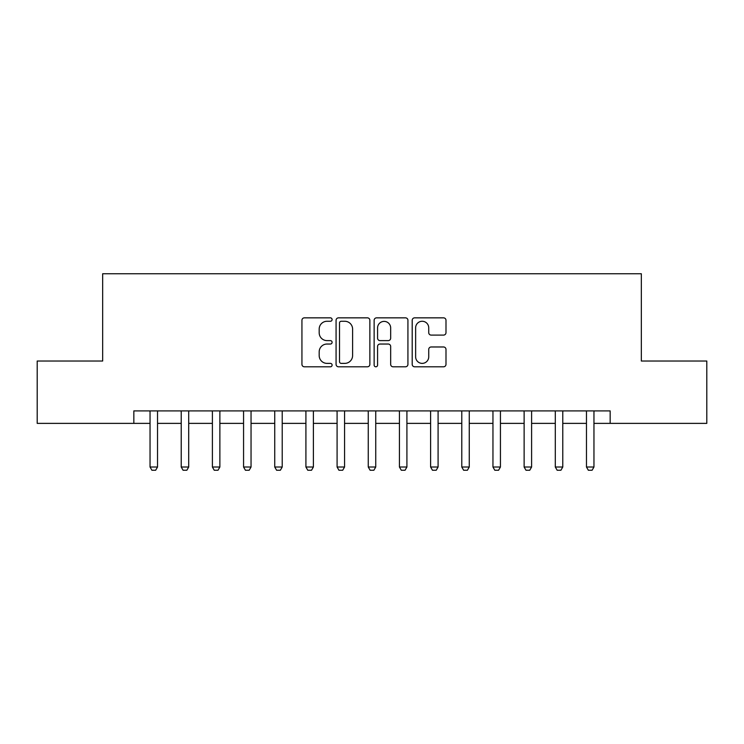 <?xml version="1.0" encoding="UTF-8"?>
<svg xmlns="http://www.w3.org/2000/svg" width="744" height="744" viewBox="0 0 744 744"><rect width="100%" height="100%" fill="white"/><g stroke="black" fill="none" stroke-linecap="round" stroke-linejoin="round"><path stroke-width="1.12" d="M332.103 319.557A1.711 1.711 0 0 0 330.382 317.846L304.38 317.846A2.446 2.446 0 0 0 301.934 320.292L301.934 364.355A2.446 2.446 0 0 0 304.38 366.801L330.382 366.801A1.711 1.711 0 0 0 332.103 365.09A1.711 1.711 0 0 0 330.382 363.379L327.016 363.379A7.831 7.831 0 0 1 319.185 355.539L319.185 351.866A7.831 7.831 0 0 1 327.016 344.035L330.382 344.035A1.711 1.711 0 0 0 332.103 342.324A1.711 1.711 0 0 0 330.382 340.613L327.016 340.613A7.831 7.831 0 0 1 319.185 332.773L319.185 329.108A7.831 7.831 0 0 1 327.016 321.269L330.382 321.269A1.711 1.711 0 0 0 332.103 319.557M443.536 335.098A2.446 2.446 0 0 0 445.991 332.652L445.991 320.292A2.446 2.446 0 0 0 443.536 317.846L414.65 317.846A2.446 2.446 0 0 0 412.204 320.292L412.204 364.355A2.446 2.446 0 0 0 414.65 366.801L443.536 366.801A2.446 2.446 0 0 0 445.991 364.355L445.991 349.42A2.446 2.446 0 0 0 443.536 346.974L431.176 346.974A2.446 2.446 0 0 0 428.73 349.42L428.73 356.822A6.547 6.547 0 0 1 422.183 363.379A6.547 6.547 0 0 1 415.636 356.822L415.636 327.816A6.547 6.547 0 0 1 422.183 321.269A6.547 6.547 0 0 1 428.73 327.816L428.73 332.652A2.446 2.446 0 0 0 431.176 335.098L443.536 335.098M133.836 423.373L37.2 423.373L37.2 361.026L102.663 361.026L102.663 273.746L641.337 273.746L641.337 361.026L706.8 361.026L706.8 423.373L610.164 423.373L610.164 410.902L133.836 410.902L133.836 423.373L150.046 423.373M369.861 320.292A2.446 2.446 0 0 0 367.406 317.846L338.529 317.846A2.446 2.446 0 0 0 336.074 320.292L336.074 364.355A2.446 2.446 0 0 0 338.529 366.801L367.406 366.801A2.446 2.446 0 0 0 369.861 364.355L369.861 320.292M376.594 317.846L405.471 317.846A2.446 2.446 0 0 1 407.926 320.292L407.926 364.355A2.446 2.446 0 0 1 405.471 366.801L393.111 366.801A2.446 2.446 0 0 1 390.665 364.355L390.665 346.481A2.446 2.446 0 0 0 388.219 344.035L380.017 344.035A2.446 2.446 0 0 0 377.571 346.481L377.571 365.09A1.711 1.711 0 0 1 375.86 366.801A1.711 1.711 0 0 1 374.139 365.09L374.139 320.292A2.446 2.446 0 0 1 376.594 317.846M157.533 423.373L181.22 423.373M188.706 423.373L212.393 423.373M219.871 423.373L243.567 423.373M251.044 423.373L274.741 423.373M282.218 423.373L305.914 423.373M313.391 423.373L337.088 423.373M344.565 423.373L368.261 423.373M375.739 423.373L399.435 423.373M406.912 423.373L430.609 423.373M438.086 423.373L461.782 423.373M469.259 423.373L492.956 423.373M500.433 423.373L524.129 423.373M531.607 423.373L555.294 423.373M562.78 423.373L586.467 423.373M593.954 423.373L610.164 423.373M341.217 321.269A1.711 1.711 0 0 0 339.506 322.989L339.506 361.658A1.711 1.711 0 0 0 341.217 363.379L344.77 363.379A7.831 7.831 0 0 0 352.6 355.539L352.6 329.108A7.831 7.831 0 0 0 344.77 321.269L341.217 321.269M390.665 327.946A6.547 6.547 0 0 0 384.118 321.389A6.547 6.547 0 0 0 377.571 327.946L377.571 338.157A2.446 2.446 0 0 0 380.017 340.613L388.219 340.613A2.446 2.446 0 0 0 390.665 338.157L390.665 327.946M157.802 410.902L157.644 411.395A2.492 2.492 0 0 0 157.533 412.148L157.533 467.018L155.654 470.255L151.916 470.255L150.046 467.018L150.046 412.148A2.492 2.492 0 0 0 149.925 411.395L149.777 410.902M150.046 467.018L157.533 467.018M188.976 410.902L188.818 411.395A2.492 2.492 0 0 0 188.706 412.148L188.706 467.018L186.828 470.255L183.089 470.255L181.22 467.018L181.22 412.148A2.492 2.492 0 0 0 181.099 411.395L180.95 410.902M181.22 467.018L188.706 467.018M220.15 410.902L219.992 411.395A2.492 2.492 0 0 0 219.871 412.148L219.871 467.018L218.001 470.255L214.263 470.255L212.393 467.018L212.393 412.148A2.492 2.492 0 0 0 212.273 411.395L212.124 410.902M212.393 467.018L219.871 467.018M251.323 410.902L251.165 411.395A2.492 2.492 0 0 0 251.044 412.148L251.044 467.018L249.175 470.255L245.436 470.255L243.567 467.018L243.567 412.148A2.492 2.492 0 0 0 243.446 411.395L243.297 410.902M243.567 467.018L251.044 467.018M282.497 410.902L282.339 411.395A2.492 2.492 0 0 0 282.218 412.148L282.218 467.018L280.349 470.255L276.61 470.255L274.741 467.018L274.741 412.148A2.492 2.492 0 0 0 274.62 411.395L274.462 410.902M274.741 467.018L282.218 467.018M313.67 410.902L313.512 411.395A2.492 2.492 0 0 0 313.391 412.148L313.391 467.018L311.522 470.255L307.784 470.255L305.914 467.018L305.914 412.148A2.492 2.492 0 0 0 305.793 411.395L305.635 410.902M305.914 467.018L313.391 467.018M344.844 410.902L344.686 411.395A2.492 2.492 0 0 0 344.565 412.148L344.565 467.018L342.696 470.255L338.957 470.255L337.088 467.018L337.088 412.148A2.492 2.492 0 0 0 336.967 411.395L336.809 410.902M337.088 467.018L344.565 467.018M376.018 410.902L375.86 411.395A2.492 2.492 0 0 0 375.739 412.148L375.739 467.018L373.869 470.255L370.131 470.255L368.261 467.018L368.261 412.148A2.492 2.492 0 0 0 368.141 411.395L367.982 410.902M368.261 467.018L375.739 467.018M407.191 410.902L407.033 411.395A2.492 2.492 0 0 0 406.912 412.148L406.912 467.018L405.043 470.255L401.304 470.255L399.435 467.018L399.435 412.148A2.492 2.492 0 0 0 399.314 411.395L399.156 410.902M399.435 467.018L406.912 467.018M438.365 410.902L438.207 411.395A2.492 2.492 0 0 0 438.086 412.148L438.086 467.018L436.217 470.255L432.478 470.255L430.609 467.018L430.609 412.148A2.492 2.492 0 0 0 430.488 411.395L430.33 410.902M430.609 467.018L438.086 467.018M469.538 410.902L469.38 411.395A2.492 2.492 0 0 0 469.259 412.148L469.259 467.018L467.39 470.255L463.652 470.255L461.782 467.018L461.782 412.148A2.492 2.492 0 0 0 461.661 411.395L461.503 410.902M461.782 467.018L469.259 467.018M500.703 410.902L500.554 411.395A2.492 2.492 0 0 0 500.433 412.148L500.433 467.018L498.564 470.255L494.825 470.255L492.956 467.018L492.956 412.148A2.492 2.492 0 0 0 492.835 411.395L492.677 410.902M492.956 467.018L500.433 467.018M531.876 410.902L531.728 411.395A2.492 2.492 0 0 0 531.607 412.148L531.607 467.018L529.737 470.255L525.999 470.255L524.129 467.018L524.129 412.148A2.492 2.492 0 0 0 524.009 411.395L523.85 410.902M524.129 467.018L531.607 467.018M563.05 410.902L562.901 411.395A2.492 2.492 0 0 0 562.78 412.148L562.78 467.018L560.911 470.255L557.172 470.255L555.294 467.018L555.294 412.148A2.492 2.492 0 0 0 555.182 411.395L555.024 410.902M555.294 467.018L562.78 467.018M594.224 410.902L594.075 411.395A2.492 2.492 0 0 0 593.954 412.148L593.954 467.018L592.085 470.255L588.346 470.255L586.467 467.018L586.467 412.148A2.492 2.492 0 0 0 586.356 411.395L586.198 410.902M586.467 467.018L593.954 467.018"/></g></svg>
